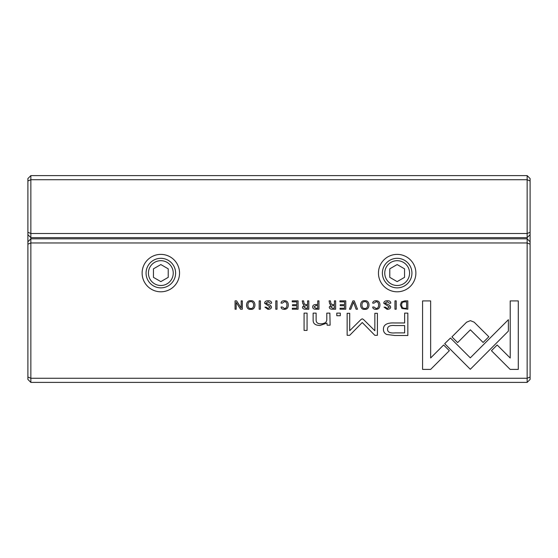 <?xml version="1.0" encoding="UTF-8"?>
<svg xmlns="http://www.w3.org/2000/svg" width="558" height="558" viewBox="0 0 558 558"><rect width="100%" height="100%" fill="white"/><g stroke="black" fill="none" stroke-linecap="round" stroke-linejoin="round"><path stroke-width="0.84" d="M30.857 175.603L527.143 175.603L527.143 179.739L30.857 179.739L30.857 233.509L527.143 233.509L527.143 179.739L530.1 180.966L530.1 379.44L527.143 382.397L30.857 382.397L30.857 378.261L527.143 378.261L527.143 242.96L30.857 242.96L30.857 378.261L27.9 377.034L27.9 178.56L30.857 175.603L30.857 179.739L27.9 180.966M530.1 234.688L527.143 237.645L30.857 237.645L30.857 238.824L527.143 238.824L527.143 233.509L530.1 232.281M527.143 175.603L530.1 178.56L530.1 180.966M27.9 232.281L30.857 233.509L30.857 237.645L27.9 234.688M401.941 308.497L407.821 309.223L407.821 300.867L404.885 300.867L401.481 301.85L400.33 304.926L401.941 308.497M312.696 306.921C312.696 308.462 313.708 309.223 315.723 309.223L318.953 309.223L318.953 300.867L317.718 300.867L317.718 304.535L316.33 304.535C313.91 304.48 312.696 305.282 312.696 306.921M302.464 307.039C302.464 308.483 303.489 309.209 305.54 309.223L308.811 309.223L308.811 300.867L307.57 300.867L307.57 304.633L306.014 304.633L304.138 303.789L303.587 300.867L302.262 300.867L302.841 303.81L304.166 305.066L302.464 307.039M376.085 300.727C373.923 300.804 372.8 301.599 372.702 303.12L374.076 303.12L376.085 301.69C377.731 301.732 378.575 302.848 378.617 305.031C378.547 307.291 377.703 308.435 376.085 308.469L374.034 307.026L372.723 307.026C372.821 308.518 373.902 309.292 375.966 309.348C378.554 309.292 379.879 307.842 379.942 304.996C379.9 302.178 378.617 300.755 376.085 300.727M474.154 322.168L470.408 320.648L466.614 322.168L451.924 336.879L457.63 342.591L470.38 329.813L483.116 342.466L488.829 336.753L474.154 322.168M354.26 300.867L352.893 300.867L349.434 309.223L350.773 309.223L353.521 302.164L356.102 309.223L357.49 309.223L354.26 300.867M345.786 309.223L345.786 300.867L339.934 300.867L339.934 301.864L344.551 301.864L344.551 304.703L340.227 304.703L340.227 305.693L344.551 305.693L344.551 308.232L340.038 308.232L340.038 309.223L345.786 309.223M329.283 307.039C329.283 308.483 330.308 309.209 332.359 309.223L335.63 309.223L335.63 300.867L334.395 300.867L334.395 304.633L332.833 304.633L330.957 303.789L330.406 300.867L329.081 300.867L329.659 303.81L330.985 305.066L329.283 307.039M268.133 301.711L270.274 303.315L271.6 303.196C271.606 301.529 270.442 300.706 268.098 300.727C265.803 300.797 264.638 301.641 264.597 303.266L270.184 307.06L268.112 308.435L266.159 307.158L264.911 307.158L267.993 309.348C270.288 309.258 271.453 308.476 271.495 306.991L270.49 305.31L265.887 303.161L268.133 301.711M330.113 325.168L329.869 313.108L326.807 313.108L326.807 319.762C326.611 322.357 324.623 323.71 320.843 323.821C317.635 323.842 316.058 322.531 316.128 319.88L316.128 313.108L313.129 313.108L313.129 320.243C313.122 323.703 315.451 325.433 320.125 325.433L326.932 323.075L327.121 325.168L330.113 325.168M450.473 338.029L444.691 343.651L470.31 369.277L508.38 331.11L508.38 319.699L470.296 357.852L450.473 338.029M307.067 330.406L307.067 313.108L304.075 313.108L304.075 330.406L307.067 330.406M387.308 301.711L389.449 303.315L390.767 303.196C390.781 301.529 389.617 300.706 387.273 300.727C384.978 300.797 383.813 301.641 383.771 303.266L389.351 307.06L387.287 308.435L385.327 307.158L384.078 307.158L387.168 309.348C389.463 309.258 390.628 308.476 390.67 306.991L389.665 305.31L385.062 303.161L387.308 301.711M250.751 300.727C245.185 299.932 245.164 310.129 250.751 309.348C256.352 310.115 256.317 299.946 250.751 300.727C245.185 299.932 245.164 310.129 250.751 309.348M397.163 254.385A18.707 18.707 0 0 1 415.877 273.092A18.707 18.707 0 0 1 397.163 291.799A18.707 18.707 0 0 1 378.457 273.092A18.707 18.707 0 0 1 397.163 254.385M160.837 254.385A18.707 18.707 0 0 1 179.543 273.092A18.707 18.707 0 0 1 160.837 291.799A18.707 18.707 0 0 1 142.123 273.092A18.707 18.707 0 0 1 160.837 254.385M284.413 300.727C282.257 300.804 281.127 301.599 281.03 303.12L282.404 303.12L284.413 301.69C286.066 301.732 286.91 302.848 286.952 305.031C286.875 307.291 286.031 308.435 284.413 308.469L282.369 307.026L281.058 307.026C281.148 308.518 282.229 309.292 284.294 309.348C286.882 309.292 288.207 307.842 288.27 304.996C288.235 302.178 286.945 300.755 284.413 300.727M298.084 309.223L298.084 300.867L292.232 300.867L292.232 301.864L296.849 301.864L296.849 304.703L292.525 304.703L292.525 305.693L296.849 305.693L296.849 308.232L292.329 308.232L292.329 309.223L298.084 309.223M510.145 369.396L518.284 369.396L518.284 300.915L510.214 300.915L510.214 358.041L497.157 344.99L491.452 350.703L510.145 369.396M364.793 300.727C359.226 299.932 359.206 310.129 364.793 309.348C370.393 310.115 370.359 299.946 364.793 300.727C359.226 299.932 359.206 310.129 364.793 309.348M340.296 315.723L340.296 313.108L336.802 313.108L336.802 315.723L340.296 315.723M242.332 309.223L242.332 300.867L241.189 300.867L241.189 307.953L236.578 300.867L235.064 300.867L235.064 309.223L236.18 309.223L236.18 302.408L240.568 309.223L242.332 309.223M396.194 300.867L394.959 300.867L394.959 309.223L396.194 309.223L396.194 300.867M260.426 300.867L259.184 300.867L259.184 309.223L260.426 309.223L260.426 300.867M362.268 318.834L361.068 319.448L349.699 330.72L349.699 313.296L347.146 313.296L347.146 335.316L349.692 335.316L362.261 322.524L374.837 335.316L377.403 335.316L377.403 313.296L374.85 313.296L374.85 330.748L363.453 319.448L362.268 318.834M386.708 334.472L394.869 335.498L407.842 335.498L407.842 313.108L404.648 313.108L404.648 322.963L394.75 322.963C387.057 322.587 383.283 324.742 383.43 329.436C383.472 331.752 384.567 333.433 386.708 334.472M277.026 300.867L275.785 300.867L275.785 309.223L277.026 309.223L277.026 300.867M422.58 369.396L430.643 369.396L449.343 350.696L443.631 344.99L430.65 357.971L430.65 300.915L422.58 300.915L422.58 369.396M30.857 382.397L27.9 379.44L27.9 377.034M160.837 287.865A14.773 14.773 0 0 1 148.044 265.706A14.773 14.773 0 0 1 173.629 265.706A14.773 14.773 0 0 1 160.837 287.865M160.837 285.501A12.409 12.409 0 0 0 171.578 266.891A12.409 12.409 0 0 0 150.088 266.891A12.409 12.409 0 0 0 160.837 285.501M153.45 268.83L153.45 277.354L160.837 281.623L168.223 277.354L168.223 268.83L160.837 264.562L153.45 268.83M397.163 287.865A14.773 14.773 0 0 1 384.371 265.706A14.773 14.773 0 0 1 409.956 265.706A14.773 14.773 0 0 1 397.163 287.865M397.163 285.501A12.409 12.409 0 0 0 407.912 266.891A12.409 12.409 0 0 0 386.422 266.891A12.409 12.409 0 0 0 397.163 285.501M389.777 268.83L389.777 277.354L397.163 281.623L404.55 277.354L404.55 268.83L397.163 264.562L389.777 268.83M530.1 244.181L527.143 242.96L527.143 238.824L530.1 241.781M27.9 241.781L30.857 238.824L30.857 242.96L27.9 244.181M527.143 382.397L527.143 378.261L530.1 377.034M250.765 308.435C246.95 309.069 246.915 301.041 250.765 301.69C246.915 301.041 246.95 309.069 250.765 308.435C254.581 309.069 254.601 301.09 250.765 301.69M364.806 308.435C360.991 309.069 360.956 301.041 364.806 301.69C360.956 301.041 360.991 309.069 364.806 308.435C368.622 309.069 368.643 301.09 364.806 301.69M332.582 305.658L330.608 306.921L332.582 308.162L334.395 308.162L334.395 305.658L332.582 305.658M395.155 325.551C390.035 325.091 387.503 326.318 387.552 329.22C387.482 332.122 390.014 333.342 395.155 332.889L404.648 332.889L404.648 325.551L395.155 325.551M305.756 305.658L303.789 306.921L305.756 308.162L307.57 308.162L307.57 305.658L305.756 305.658M315.926 305.568L314.014 306.9L315.926 308.26L317.718 308.26L317.718 305.568L315.926 305.568M404.606 301.864C402.625 301.864 401.634 302.882 401.634 304.926C401.669 307.137 402.736 308.26 404.822 308.302L406.587 308.302L406.587 301.864L404.606 301.864"/></g></svg>
